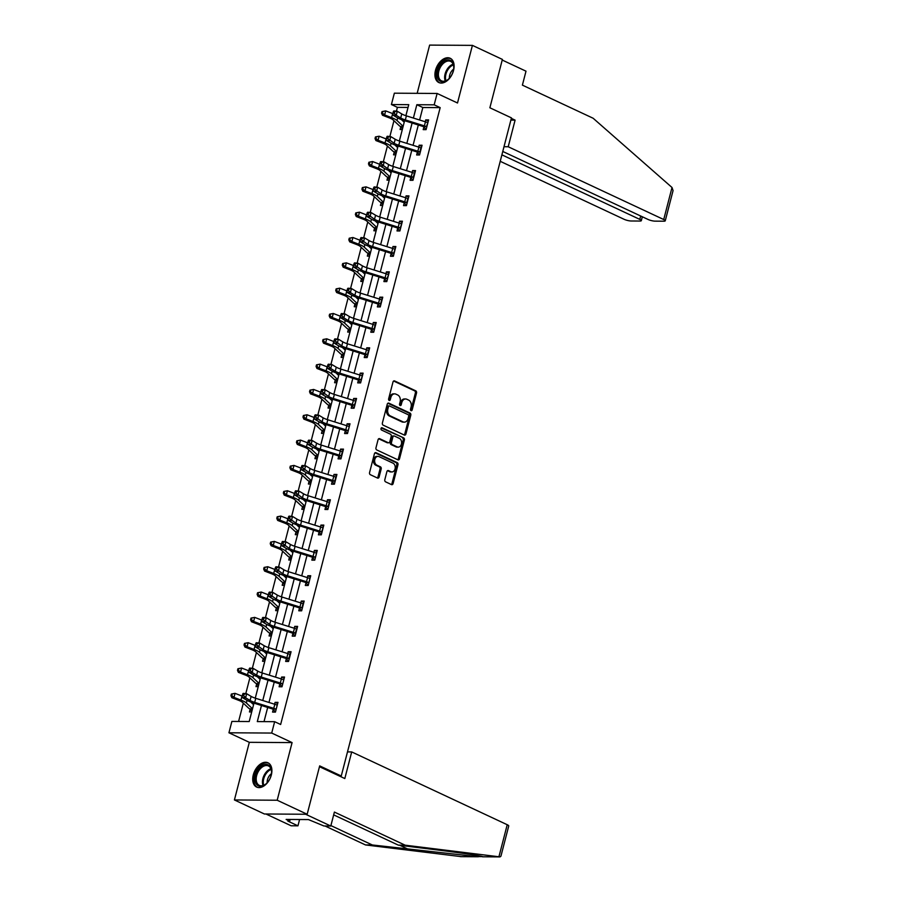 <?xml version="1.0" encoding="UTF-8"?>
<svg xmlns="http://www.w3.org/2000/svg" width="902" height="902" viewBox="0 0 902 902"><rect width="100%" height="100%" fill="white"/><g stroke="black" fill="none" stroke-linecap="round" stroke-linejoin="round"><path stroke-width="1.35" d="M411.053 410.647A1.184 0.868 90.4 0 0 412.158 409.925L416.532 392.99A1.691 1.252 90.4 0 0 415.777 390.848L394.591 380.926A1.691 1.252 90.4 0 0 393.001 381.974L388.615 398.898A1.184 0.868 90.4 0 0 390.273 399.676L390.837 397.489A5.401 3.991 90.4 0 1 394.636 393.847A5.401 3.991 90.4 0 1 395.922 394.151L397.681 394.975A5.401 3.991 90.4 0 1 400.127 401.83L399.563 404.028A1.184 0.868 90.4 0 0 401.21 404.795L401.785 402.608A5.401 3.991 90.4 0 1 405.584 398.977A5.401 3.991 90.4 0 1 406.87 399.27L408.629 400.093A5.401 3.991 90.4 0 1 411.075 406.96L410.511 409.147A1.184 0.868 90.4 0 0 411.053 410.647M410.748 410.421A1.184 0.868 90.4 0 0 411.008 409.914L415.382 392.979A1.691 1.252 90.4 0 0 414.616 390.837L393.622 381.016M388.863 400.172A1.184 0.868 90.4 0 0 389.112 399.665L389.675 397.478L390.837 397.489M399.812 405.291A1.184 0.868 90.4 0 0 400.06 404.795L400.623 402.596L401.785 402.608M271.333 774.987A13.395 8.535 -64.9 0 0 267.995 762.799A13.395 8.535 -64.9 0 0 253.293 774.874A13.395 8.535 -64.9 0 0 256.63 787.063A13.395 8.535 -64.9 0 0 271.333 774.987M453.537 70.457A13.395 8.535 -64.9 0 0 450.199 58.269A13.395 8.535 -64.9 0 0 435.497 70.345A13.395 8.535 -64.9 0 0 438.834 82.533A13.395 8.535 -64.9 0 0 453.537 70.457M384.816 479.695A1.691 1.252 90.4 0 0 385.582 481.837L391.524 484.622A1.691 1.252 90.4 0 0 393.114 483.573L397.974 464.778A1.691 1.252 90.4 0 0 397.207 462.625L376.021 452.714A1.691 1.252 90.4 0 0 374.431 453.751L369.572 472.558A1.691 1.252 90.4 0 0 370.339 474.7L377.521 478.06A1.691 1.252 90.4 0 0 379.111 477.023L381.185 468.972A1.691 1.252 90.4 0 0 380.418 466.83L376.856 465.161A4.51 3.337 90.4 0 1 374.68 460.144A4.51 3.337 90.4 0 1 377.994 456.389A4.51 3.337 90.4 0 1 379.065 456.637L393.013 463.166A4.51 3.337 90.4 0 1 395.2 468.183A4.51 3.337 90.4 0 1 391.885 471.938A4.51 3.337 90.4 0 1 390.803 471.69L388.48 470.607A1.691 1.252 90.4 0 0 386.89 471.645L384.816 479.695M307.165 814.258L264.399 813.987L234.419 799.95L277.185 800.232L307.165 814.258L319.68 765.888L341.26 775.991L511.457 117.88L489.876 107.778L502.38 59.408L472.411 45.371L457.506 102.997L437.12 93.458L434.178 104.824L440.176 107.631L280.646 724.498L274.648 721.69L271.705 733.055L228.939 732.785L231.882 721.42L249.211 721.532L253.969 703.154M277.185 800.232L292.09 742.594L271.705 733.055M404.333 435.068A1.691 1.252 90.4 0 0 405.923 434.02L410.793 415.224A1.691 1.252 90.4 0 0 410.027 413.071L388.841 403.16A1.691 1.252 90.4 0 0 387.251 404.197L382.392 423.004A1.691 1.252 90.4 0 0 383.147 425.146L404.333 435.068M404.378 439.996L399.518 458.802A1.691 1.252 90.4 0 1 397.929 459.84L376.743 449.929A1.691 1.252 90.4 0 1 375.976 447.787L378.062 439.736A1.691 1.252 90.4 0 1 379.652 438.688L388.243 442.713A1.691 1.252 90.4 0 0 389.833 441.676L391.209 436.331A1.691 1.252 90.4 0 0 390.442 434.189L381.501 430.006A1.184 0.868 90.4 0 1 382.076 427.773L403.611 437.853A1.691 1.252 90.4 0 1 404.378 439.996L403.228 439.984L398.368 458.791L399.518 458.802M472.411 45.371L429.634 45.1L417.164 93.334M339.31 775.968L341.26 775.991M440.176 107.631L422.835 107.518L419.61 120M418.325 124.983L413.06 145.323M411.774 150.318L406.509 170.658M405.223 175.642L399.958 195.982M398.673 200.966L393.407 221.306M392.122 226.289L386.868 246.629M385.571 251.613L380.317 271.953M379.02 276.937L373.766 297.277M372.47 302.26L367.215 322.6M365.93 327.584L360.665 347.924M359.379 352.907L354.114 373.248M352.829 378.231L347.563 398.571M346.278 403.555L341.012 423.895M339.727 428.878L334.473 449.219M333.176 454.202L327.922 474.542M326.625 479.526L321.371 499.866M320.086 504.849L314.821 525.189M313.535 530.173L308.27 550.513M306.984 555.497L301.719 575.837M300.434 580.82L295.168 601.16M293.883 606.144L288.629 626.484M287.332 631.468L282.078 651.808M280.781 656.791L275.527 677.131M274.231 682.115L268.976 702.455M267.691 707.439L264.015 721.623M423.872 127.002L423.196 129.64L426.082 129.651L428.608 119.91L425.71 119.898L425.237 121.77M417.333 152.325L416.645 154.964L419.543 154.975L422.057 145.245L419.171 145.222L418.686 147.094M410.782 177.649L410.094 180.287L412.992 180.299L415.506 170.568L412.62 170.546L412.135 172.417M406.452 205.6L404.209 202.95L403.544 205.611L406.441 205.622L408.956 195.892L406.069 195.869L405.584 197.741M397.681 228.296L397.004 230.935L399.89 230.957L402.405 221.215L399.518 221.193L399.034 223.065M391.13 253.62L390.453 256.258L393.34 256.281L395.854 246.539L392.968 246.517L392.483 248.388M384.579 278.943L383.902 281.582L386.789 281.604L389.314 271.863L386.417 271.84L385.932 273.712M378.028 304.267L377.352 306.905L380.238 306.928L382.764 297.186L379.866 297.164L379.392 299.036M371.489 329.591L370.801 332.229L373.687 332.252L376.213 322.51L373.327 322.488L372.842 324.359M364.938 354.914L364.25 357.553L367.148 357.575L369.662 347.834L366.776 347.811L366.291 349.683M358.387 380.238L357.699 382.876L360.597 382.899L363.111 373.157L360.225 373.135L359.74 375.007M354.058 408.189L351.814 405.539L351.16 408.2L354.046 408.223L356.561 398.481L353.674 398.458L353.189 400.33M345.286 430.885L344.609 433.524L347.495 433.546L350.01 423.805L347.123 423.782L346.639 425.654M338.735 456.22L338.058 458.847L340.945 458.87L343.47 449.128L340.573 449.106L340.088 450.977M332.184 481.544L331.508 484.171L334.394 484.194L336.92 474.452L334.022 474.429L333.537 476.301M325.645 506.868L324.957 509.495L327.843 509.517L330.369 499.776L327.471 499.753L326.998 501.625M321.304 534.807L319.071 532.169L318.406 534.818L321.304 534.841L323.818 525.099L320.932 525.088L320.447 526.948M314.753 560.131L312.52 557.492L311.855 560.142L314.753 560.165L317.267 550.423L314.381 550.412L313.896 552.272M305.992 582.839L305.304 585.466L308.202 585.488L310.716 575.747L307.83 575.735L307.345 577.596M299.441 608.162L298.765 610.789L301.651 610.812L304.166 601.07L301.279 601.059L300.794 602.919M295.112 636.102L292.868 633.463L292.214 636.124L295.101 636.135L297.615 626.394L294.728 626.383L294.244 628.243M288.561 661.425L286.317 658.787L285.663 661.448L288.55 661.459L291.075 651.718L288.178 651.706L287.693 653.578M282.01 686.749L279.778 684.111L279.113 686.772L281.999 686.783L284.525 677.041L281.627 677.03L281.153 678.902M273.25 709.457L272.562 712.095L275.448 712.106L277.974 702.365L275.087 702.354L274.603 704.225M408.031 107.428L397.41 107.361L396.418 111.183M393.948 120.71L389.867 136.506M387.409 146.034L383.316 161.83M380.858 171.357L376.765 187.154M374.307 196.681L370.215 212.477M367.757 222.005L363.675 237.801M361.206 247.328L357.124 263.125M354.655 272.652L350.574 288.46M348.104 297.976L344.023 313.783M341.565 323.299L337.472 339.107M335.014 348.623L330.921 364.431M328.463 373.947L324.37 389.754M321.913 399.27L317.82 415.078M315.362 424.594L311.28 440.401M308.811 449.918L304.729 465.725M302.26 475.241L298.179 491.049M295.709 500.565L291.628 516.372M289.17 525.889L285.077 541.696M282.619 551.212L278.526 567.02M276.068 576.536L271.976 592.343M269.518 601.859L265.436 617.667M262.967 627.183L258.885 642.991M256.416 652.507L252.334 668.314M249.865 677.83L245.784 693.638M243.326 703.165L238.59 721.465M400.759 126.855L400.082 129.493L402.326 129.505M394.208 152.179L393.531 154.817L395.775 154.828M387.657 177.502L386.981 180.141L389.224 180.152M381.106 202.826L380.43 205.464L382.673 205.476M376.292 230.19L374.544 228.127L373.879 230.788L376.134 230.799M369.741 255.514L367.993 253.451L367.328 256.112L369.583 256.123M361.465 278.797L360.777 281.435L363.032 281.447M354.914 304.121L354.238 306.759L356.482 306.77M348.364 329.444L347.687 332.083L349.931 332.094M343.538 356.809L341.79 354.745L341.136 357.406L343.38 357.417M336.987 382.132L335.251 380.069L334.586 382.73L336.829 382.741M330.436 407.456L328.7 405.393L328.035 408.054L330.279 408.065M322.172 430.739L321.484 433.377L323.739 433.388M315.621 456.062L314.933 458.701L317.188 458.712M310.795 483.427L309.048 481.364L308.383 484.024L310.638 484.036M304.245 508.751L302.497 506.687L301.843 509.348L304.087 509.359M295.969 532.045L295.292 534.672L297.536 534.683M289.418 557.368L288.741 559.995L290.985 560.018M282.867 582.692L282.191 585.319L284.434 585.342M276.328 608.016L275.64 610.643L277.895 610.665M271.502 635.38L269.754 633.317L269.089 635.966L271.344 635.989M263.226 658.663L262.538 661.29L264.793 661.313M256.675 683.987L255.999 686.614L258.243 686.636M250.125 709.31L249.448 711.949L251.692 711.96M292.09 742.594L249.324 742.323L234.419 799.95M249.324 742.323L228.939 732.785M397.41 107.361L391.412 104.553L394.354 93.188L437.12 93.458M261.467 705.499L257.307 721.589L274.648 721.69M434.178 104.824L416.837 104.711L413.387 118.061M412.101 123.044L406.847 143.384M405.55 148.368L400.296 168.708M399 173.691L393.746 194.031M392.449 199.015L387.195 219.355M385.909 224.339L380.644 244.679M379.359 249.662L374.093 270.002M372.808 274.986L367.542 295.326M366.257 300.31L360.992 320.65M359.706 325.633L354.452 345.973M353.156 350.957L347.901 371.297M346.605 376.281L341.351 396.621M340.065 401.604L334.8 421.944M333.514 426.928L328.249 447.268M326.964 452.252L321.698 472.592M320.413 477.575L315.148 497.915M313.862 502.899L308.608 523.239M307.311 528.222L302.057 548.563M300.761 553.557L295.506 573.897M294.21 578.881L288.956 599.221M287.67 604.205L282.405 624.545M281.12 629.528L275.854 649.868M274.569 654.852L269.303 675.192M268.018 680.176L262.753 700.516M405.889 115.704L408.753 104.666L391.412 104.553M255.266 698.159L260.52 677.819M261.805 672.836L267.071 652.496M268.356 647.512L273.622 627.172M274.907 622.188L280.172 601.848M281.458 596.865L286.712 576.525M288.009 571.541L293.263 551.201M294.559 546.217L299.814 525.877M301.11 520.894L306.364 500.554M307.65 495.57L312.915 475.23M314.2 470.246L319.466 449.906M320.751 444.923L326.017 424.583M327.302 419.599L332.567 399.259M333.853 394.275L339.107 373.935M340.404 368.952L345.658 348.612M346.954 343.628L352.208 323.288M353.505 318.305L358.759 297.964M360.045 292.97L365.31 272.641M366.595 267.646L371.861 247.317M373.146 242.322L378.412 221.993M379.697 216.999L384.951 196.67M386.248 191.675L391.502 171.346M392.798 166.351L398.053 146.023M399.349 141.028L404.603 120.699M422.835 107.518L416.837 104.711M425.71 119.898L428.292 121.105M419.171 145.222L421.753 146.428M412.62 170.546L415.202 171.752M406.069 195.869L408.651 197.076M399.518 221.193L402.1 222.399M392.968 246.517L395.55 247.723M386.417 271.84L388.999 273.047M379.866 297.164L382.448 298.37M373.327 322.488L375.908 323.694M366.776 347.811L369.358 349.018M360.225 373.135L362.807 374.341M353.674 398.458L356.256 399.665M347.123 423.782L349.705 425M340.573 449.106L343.155 450.323M334.022 474.429L336.604 475.647M327.471 499.753L330.053 500.971M320.932 525.088L323.514 526.294M314.381 550.412L316.963 551.618M307.83 575.735L310.412 576.942M301.279 601.059L303.861 602.265M294.728 626.383L297.31 627.589M288.178 651.706L290.76 652.913M281.627 677.03L284.209 678.236M275.087 702.354L277.669 703.56M405.584 398.977L404.423 398.966A5.401 3.991 90.4 0 0 400.623 402.596M394.636 393.847L393.475 393.847A5.401 3.991 90.4 0 0 389.675 397.478M404.141 434.978A1.691 1.252 90.4 0 0 404.772 434.009L409.632 415.213A1.691 1.252 90.4 0 0 408.865 413.071L387.883 403.239M408.685 416.205A1.184 0.868 90.4 0 0 408.155 414.695L389.551 405.99A1.184 0.868 90.4 0 0 388.446 406.723L387.849 409.034A5.401 3.991 90.4 0 0 390.295 415.901L403.002 421.843A5.401 3.991 90.4 0 0 404.288 422.147A5.401 3.991 90.4 0 0 408.087 418.505L408.685 416.205M388.401 405.99A1.184 0.868 90.4 0 0 387.285 406.723L388.446 406.723M404.288 422.147L403.138 422.136A5.401 3.991 90.4 0 1 401.852 421.843L389.134 415.89A5.401 3.991 90.4 0 1 386.687 409.023L387.285 406.723M397.737 459.749A1.691 1.252 90.4 0 0 398.368 458.791M378.682 438.778L387.082 442.702A1.691 1.252 90.4 0 0 387.488 442.803L388.638 442.803M381.275 427.931L403.611 437.853M397.162 446.885A4.51 3.337 90.4 0 0 398.233 447.133A4.51 3.337 90.4 0 0 401.548 443.378A4.51 3.337 90.4 0 0 399.36 438.361L394.445 436.061A1.691 1.252 90.4 0 0 392.855 437.109L391.479 442.442A1.691 1.252 90.4 0 0 392.246 444.585L397.162 446.885L396.001 446.873A4.51 3.337 90.4 0 0 397.072 447.121L398.233 447.133M393.295 436.049A1.691 1.252 90.4 0 0 391.705 437.098L392.855 437.109M396.001 446.873L391.085 444.585A1.691 1.252 90.4 0 1 390.318 442.431L391.705 437.098M403.228 439.984A1.691 1.252 90.4 0 0 402.461 437.842M391.885 471.938L390.724 471.926A4.51 3.337 90.4 0 1 389.653 471.69L387.522 470.686M377.994 456.389L376.833 456.378A4.51 3.337 90.4 0 0 373.518 460.133A4.51 3.337 90.4 0 0 375.706 465.161L376.856 465.161M377.318 477.97A1.691 1.252 90.4 0 0 377.949 477.011L380.035 468.972A1.691 1.252 90.4 0 0 379.268 466.819L375.706 465.161M391.333 484.532A1.691 1.252 90.4 0 0 391.953 483.573L396.812 464.767A1.691 1.252 90.4 0 0 396.057 462.625L375.063 452.793M402.484 128.896L400.454 126.472A6.01 1.308 14.5 0 1 399.304 125.728L393.035 119.842A8.592 1.86 -165.5 0 0 389.438 117.925L382.471 115.242L381.58 113.224L382.437 113.1L382.854 111.476L381.997 111.6L381.58 113.224M404.186 122.221L401.39 119.594M381.997 111.6L385.673 110.89L392.641 113.573A12.887 2.796 14.5 0 1 392.889 113.663M382.854 111.476L385.673 110.89L384.624 114.949L391.592 117.632A12.887 2.796 14.5 0 1 396.993 120.507L403.149 126.303M400.454 126.472L403.104 126.483M382.437 113.1L384.624 114.949L382.471 115.242M427.92 122.548L427.48 122.582A6.01 1.308 -165.5 0 0 425.44 121.826L406.385 115.862A8.592 1.86 14.5 0 1 401.762 113.934L397.297 111.273L396.249 115.332L392.765 114.994L397.23 117.666A12.887 2.796 -165.5 0 0 404.175 120.564L423.5 126.618L426.432 126.641A6.01 1.308 -165.5 0 0 424.391 125.885L405.336 119.921A8.592 1.86 14.5 0 1 400.713 117.993L396.249 115.332L394.332 113.302L394.749 111.679L393.362 111.544L392.945 113.167L394.332 113.302M426.432 126.641L427.898 122.548M427.029 122.39L427.976 122.322M426.094 129.617L423.5 126.618M393.362 111.544L393.813 110.935L397.297 111.273L394.749 111.679M392.945 113.167L392.765 114.994M437.301 76.287A11.591 7.385 115.1 0 1 444.032 61.336A11.591 7.385 115.1 0 1 453.65 65.418A11.591 7.385 115.1 0 1 453.774 67.526A11.591 7.385 115.1 0 1 448.238 79.342A11.591 7.385 115.1 0 1 437.301 76.287M453.762 67.797A10.734 6.844 -64.9 0 0 453.638 66.094A10.734 6.844 -64.9 0 0 450.628 61.404A10.734 6.844 -64.9 0 0 442.014 64.82A10.734 6.844 -64.9 0 0 438.507 76.163A10.734 6.844 -64.9 0 0 441.529 80.853A10.734 6.844 -64.9 0 0 448.441 79.162M453.638 69.116A7.644 4.871 -64.9 0 0 449.376 78.226M451.034 58.754A13.316 8.479 -64.9 0 0 440.401 63.084A13.316 8.479 -64.9 0 0 436.094 77.087A13.316 8.479 -64.9 0 0 439.748 82.86M255.097 780.816A11.591 7.385 115.1 0 1 261.828 765.866A11.591 7.385 115.1 0 1 271.446 769.947A11.591 7.385 115.1 0 1 271.57 772.056A11.591 7.385 115.1 0 1 266.034 783.872A11.591 7.385 115.1 0 1 255.097 780.816M271.558 772.326A10.734 6.844 -64.9 0 0 271.434 770.624A10.734 6.844 -64.9 0 0 268.424 765.933A10.734 6.844 -64.9 0 0 259.81 769.35A10.734 6.844 -64.9 0 0 256.303 780.692A10.734 6.844 -64.9 0 0 259.325 785.383A10.734 6.844 -64.9 0 0 266.237 783.691M271.434 773.645A7.644 4.871 -64.9 0 0 267.172 782.756M268.83 763.284A13.316 8.479 -64.9 0 0 258.197 767.613A13.316 8.479 -64.9 0 0 253.89 781.617A13.316 8.479 -64.9 0 0 257.544 787.401M672.013 187.492L673.061 190.604L665.248 220.81A5.153 1.116 -165.5 0 0 663.725 219.536L672.013 187.492L593.144 118.252L522.393 85.138L526.001 71.179L502.222 60.051M500.227 161.311L624.083 219.287A5.153 1.116 -165.5 0 0 631.141 220.99L639.924 221.046A5.153 1.116 -165.5 0 0 641.322 220.652A5.153 1.116 -165.5 0 0 639.8 219.389L640.679 216.006M501.895 154.84L639.8 219.389M502.775 151.457L648.008 219.434A5.153 1.116 -165.5 0 0 655.077 221.148L663.861 221.204A5.153 1.116 -165.5 0 0 665.248 220.81M504.004 146.722L508.209 146.744L663.725 219.536M510.882 120.101L515.098 120.124L508.209 146.744M511.333 118.365L515.098 120.124M330.899 825.589L372.312 844.971L365.49 844.937L461.17 856.629M372.312 844.971L478.319 856.765M319.466 766.689L344.812 778.55L351.701 751.93L507.217 824.721A5.153 1.116 14.5 0 1 508.739 825.984L500.926 856.19L500.012 856.9L405.145 845.185L334.394 812.071L330.786 826.029L323.965 825.995L308.45 819.58L286.137 819.433L289.734 821.124L287.885 821.113L297.953 825.826L299.588 819.523M297.953 825.826L291.132 825.781L265.955 813.999L305.609 814.247L330.786 826.029M365.49 844.937L325.036 825.995M351.701 751.93L347.484 751.896M405.145 845.185L398.323 845.14L333.672 814.878M460.313 856.629L482.423 856.618M482.423 856.787L482.559 856.765C484.78 856.381 461.001 852.841 434.764 849.639L398.323 845.14M289.734 821.124L290.162 819.467M395.933 154.219L393.903 151.795A6.01 1.308 14.5 0 1 392.753 151.051L386.484 145.166A8.592 1.86 -165.5 0 0 382.888 143.249L375.92 140.565L375.029 138.547L375.886 138.423L376.303 136.8L375.446 136.924L375.029 138.547M375.446 136.924L379.122 136.213L386.09 138.897A12.887 2.796 14.5 0 1 386.349 138.998M376.303 136.8L379.122 136.213L378.073 140.272L385.041 142.956A12.887 2.796 14.5 0 1 390.442 145.831L396.609 151.626M394.839 144.918L397.658 147.567M393.903 151.795L396.553 151.818M375.886 138.423L378.073 140.272L375.92 140.565M389.382 179.543L387.353 177.119A6.01 1.308 14.5 0 1 386.203 176.375L379.934 170.489A8.592 1.86 -165.5 0 0 376.337 168.573L369.369 165.889L368.478 163.871L369.335 163.747L369.752 162.123L368.895 162.247L368.478 163.871M368.895 162.247L372.571 161.537L379.539 164.22A12.887 2.796 14.5 0 1 379.798 164.322M369.752 162.123L372.571 161.537L371.523 165.596L378.49 168.279A12.887 2.796 14.5 0 1 383.891 171.166L390.059 176.95M388.288 170.241L391.107 172.891M387.353 177.119L390.002 177.142M369.335 163.747L371.523 165.596L369.369 165.889M419.881 151.964L420.93 147.905A6.01 1.308 -165.5 0 0 418.889 147.15L399.834 141.186A8.592 1.86 14.5 0 1 395.211 139.258L390.746 136.597L389.698 140.656L386.214 140.317L390.679 142.99A12.887 2.796 -165.5 0 0 397.624 145.887L416.95 151.942L419.881 151.964A6.01 1.308 -165.5 0 0 417.84 151.209L398.785 145.245A8.592 1.86 14.5 0 1 394.163 143.317L387.781 138.626L388.21 137.003L386.811 136.867L386.394 138.491L387.781 138.626M420.479 147.714L421.437 147.657M419.543 154.941L416.95 151.942M386.811 136.867L387.262 136.258L390.746 136.597L388.21 137.003M386.394 138.491L386.214 140.317M413.33 177.288L414.379 173.229A6.01 1.308 -165.5 0 0 412.338 172.474L393.295 166.509A8.592 1.86 14.5 0 1 388.661 164.581L384.196 161.92L383.147 165.979L379.663 165.641L384.128 168.313A12.887 2.796 -165.5 0 0 391.073 171.211L410.41 177.266L413.33 177.288A6.01 1.308 -165.5 0 0 411.289 176.533L392.235 170.568A8.592 1.86 14.5 0 1 387.612 168.64L381.23 163.95L381.659 162.326L380.261 162.191L379.843 163.814L381.23 163.95M413.928 173.037L414.886 172.981M412.992 180.276L410.41 177.266M380.261 162.191L380.712 161.582L384.196 161.92L381.659 162.326M379.843 163.814L379.663 165.641M382.831 204.867L380.802 202.443A6.01 1.308 14.5 0 1 379.652 201.698L373.394 195.813A8.592 1.86 -165.5 0 0 369.786 193.896L362.818 191.213L361.928 189.195L362.784 189.07L363.213 187.447L362.345 187.571L361.928 189.195M384.534 198.203L381.738 195.565M362.345 187.571L366.02 186.861L372.988 189.544A12.887 2.796 14.5 0 1 373.248 189.645M363.213 187.447L366.02 186.861L364.972 190.92L371.94 193.603A12.887 2.796 14.5 0 1 377.34 196.489L383.508 202.273M380.802 202.443L383.463 202.465M362.784 189.07L364.972 190.92L362.818 191.213M377.983 223.527L375.187 220.9M374.544 228.127L374.251 227.766A6.01 1.308 14.5 0 1 373.101 227.022L366.843 221.137A8.592 1.86 -165.5 0 0 363.247 219.22L356.267 216.536L355.377 214.518L356.234 214.394L356.662 212.771L355.794 212.895L355.377 214.518M355.794 212.895L359.47 212.184L366.438 214.868A12.887 2.796 14.5 0 1 366.697 214.969M356.662 212.771L359.47 212.184L358.421 216.243L365.389 218.927A12.887 2.796 14.5 0 1 370.79 221.813L376.957 227.597M374.251 227.766L376.912 227.789M356.234 214.394L358.421 216.243L356.267 216.536M371.444 248.851L368.636 246.223M367.993 253.451L367.7 253.09A6.01 1.308 14.5 0 1 366.562 252.346L360.293 246.46A8.592 1.86 -165.5 0 0 356.696 244.543L349.717 241.86L348.826 239.842L349.694 239.718L350.111 238.105L349.243 238.218L348.826 239.842M349.243 238.218L352.919 237.508L359.898 240.191A12.887 2.796 14.5 0 1 360.146 240.293M350.111 238.105L352.919 237.508L351.87 241.567L358.849 244.25A12.887 2.796 14.5 0 1 364.239 247.137L370.406 252.921M367.7 253.09L370.361 253.112M349.694 239.718L351.87 241.567L349.717 241.86M406.779 202.612L407.828 198.553A6.01 1.308 -165.5 0 0 405.787 197.797L386.744 191.833A8.592 1.86 14.5 0 1 382.11 189.905L377.656 187.244L376.608 191.303L373.124 190.965L377.577 193.637A12.887 2.796 -165.5 0 0 384.523 196.535L403.859 202.589L406.779 202.612A6.01 1.308 -165.5 0 0 404.739 201.856L385.695 195.892A8.592 1.86 14.5 0 1 381.061 193.964L374.691 189.273L375.108 187.65L373.71 187.515L373.293 189.138L374.691 189.273M407.388 198.361L408.335 198.305M373.71 187.515L374.172 186.917L377.656 187.244L375.108 187.65M373.293 189.138L373.124 190.965M401.728 223.843L401.289 223.876A6.01 1.308 -165.5 0 0 399.236 223.132L380.193 217.156A8.592 1.86 14.5 0 1 375.559 215.228L371.105 212.568L370.057 216.627L366.573 216.3L371.026 218.96A12.887 2.796 -165.5 0 0 377.972 221.858L397.308 227.913L400.229 227.935A6.01 1.308 -165.5 0 0 398.188 227.18L379.144 221.215A8.592 1.86 14.5 0 1 374.51 219.287L368.14 214.597L368.557 212.973L367.159 212.838L366.742 214.462L368.14 214.597M400.229 227.935L401.694 223.854M400.838 223.685L401.785 223.628M399.902 230.923L397.308 227.913M367.159 212.838L367.621 212.241L371.105 212.568L368.557 212.973M366.742 214.462L366.573 216.3M395.177 249.166L394.738 249.2A6.01 1.308 -165.5 0 0 392.686 248.456L373.642 242.48A8.592 1.86 14.5 0 1 369.008 240.552L364.555 237.891L363.506 241.95L360.022 241.623L364.476 244.284A12.887 2.796 -165.5 0 0 371.421 247.182L390.758 253.236L393.689 253.259A6.01 1.308 -165.5 0 0 391.637 252.504L372.594 246.539A8.592 1.86 14.5 0 1 367.96 244.611L361.589 239.921L362.006 238.297L360.608 238.162L360.191 239.785L361.589 239.921M393.689 253.259L395.155 249.177M394.287 249.008L395.234 248.952M393.351 256.247L390.758 253.236M360.608 238.162L361.071 237.564L364.555 237.891L362.006 238.297M360.191 239.785L360.022 241.623M363.19 280.838L361.15 278.414A6.01 1.308 14.5 0 1 360.011 277.669L353.742 271.784A8.592 1.86 -165.5 0 0 350.145 269.867L343.177 267.184L342.275 265.165L343.143 265.053L343.561 263.429L342.704 263.542L342.275 265.165M342.704 263.542L346.379 262.832L353.347 265.515A12.887 2.796 14.5 0 1 353.595 265.616M343.561 263.429L346.379 262.832L345.319 266.891L352.299 269.574A12.887 2.796 14.5 0 1 357.688 272.46L363.856 278.244M362.085 271.547L364.904 274.185M361.15 278.414L363.81 278.436M343.143 265.053L345.319 266.891L343.177 267.184M388.627 274.49L388.187 274.524A6.01 1.308 -165.5 0 0 386.146 273.78L367.091 267.815A8.592 1.86 14.5 0 1 362.469 265.876L358.004 263.215L356.955 267.274L353.471 266.947L357.925 269.608A12.887 2.796 -165.5 0 0 364.87 272.505L384.207 278.56L387.138 278.583A6.01 1.308 -165.5 0 0 385.098 277.839L366.043 271.863A8.592 1.86 14.5 0 1 361.409 269.935L355.038 265.244L355.456 263.621L354.069 263.497L353.64 265.109L355.038 265.244M387.138 278.583L388.604 274.501M387.736 274.343L388.683 274.276M386.8 281.571L384.207 278.56M354.069 263.497L354.52 262.888L358.004 263.215L355.456 263.621M353.64 265.109L353.471 266.947M356.64 306.161L354.61 303.737A6.01 1.308 14.5 0 1 353.46 302.993L347.191 297.119A8.592 1.86 -165.5 0 0 343.594 295.191L336.626 292.507L335.724 290.489L336.593 290.376L337.01 288.753L336.153 288.865L335.724 290.489M358.342 299.498L355.546 296.871M336.153 288.865L339.828 288.155L346.796 290.839A12.887 2.796 14.5 0 1 347.044 290.94M337.01 288.753L339.828 288.155L338.78 292.214L345.748 294.898A12.887 2.796 14.5 0 1 351.149 297.784L357.305 303.568M354.61 303.737L357.26 303.76M336.593 290.376L338.78 292.214L336.626 292.507M380.588 303.906L381.636 299.847A6.01 1.308 -165.5 0 0 379.595 299.103L360.541 293.139A8.592 1.86 14.5 0 1 355.918 291.199L351.453 288.539L350.404 292.598L346.92 292.271L351.385 294.931A12.887 2.796 -165.5 0 0 358.32 297.829L377.656 303.884L380.588 303.906A6.01 1.308 -165.5 0 0 378.547 303.162L359.492 297.198A8.592 1.86 14.5 0 1 354.869 295.258L350.404 292.598L348.488 290.568L348.905 288.944L347.518 288.82L347.101 290.444L348.488 290.568M381.185 299.667L382.132 299.599M380.249 306.894L377.656 303.884M347.518 288.82L347.969 288.212L351.453 288.539L348.905 288.944M347.101 290.444L346.92 292.271M350.089 331.485L348.059 329.061A6.01 1.308 14.5 0 1 346.909 328.317L340.64 322.442A8.592 1.86 -165.5 0 0 337.044 320.514L330.076 317.831L329.185 315.813L330.042 315.7L330.459 314.076L329.602 314.189L329.185 315.813M351.791 324.821L348.995 322.194M329.602 314.189L333.278 313.479L340.246 316.162A12.887 2.796 14.5 0 1 340.494 316.264M330.459 314.076L333.278 313.479L332.229 317.538L339.197 320.221A12.887 2.796 14.5 0 1 344.598 323.108L350.765 328.892M348.059 329.061L350.709 329.083M330.042 315.7L332.229 317.538L330.076 317.831M374.037 329.23L375.085 325.171A6.01 1.308 -165.5 0 0 373.045 324.427L353.99 318.462A8.592 1.86 14.5 0 1 349.367 316.534L344.902 313.862L343.854 317.921L340.37 317.594L344.835 320.255A12.887 2.796 -165.5 0 0 351.78 323.153L371.105 329.207L374.037 329.23A6.01 1.308 -165.5 0 0 371.996 328.486L352.941 322.521A8.592 1.86 14.5 0 1 348.319 320.582L343.854 317.921L341.937 315.892L342.354 314.268L340.967 314.144L340.55 315.768L341.937 315.892M374.634 324.991L375.593 324.923M373.699 332.218L371.105 329.207M340.967 314.144L341.418 313.535L344.902 313.862L342.354 314.268M340.55 315.768L340.37 317.594M345.24 350.145L342.444 347.518M341.79 354.745L341.508 354.385A6.01 1.308 14.5 0 1 340.358 353.64L334.09 347.766A8.592 1.86 -165.5 0 0 330.493 345.838L323.525 343.155L322.634 341.136L323.491 341.024L323.908 339.4L323.051 339.513L322.634 341.136M323.051 339.513L326.727 338.802L333.695 341.486A12.887 2.796 14.5 0 1 333.954 341.587M323.908 339.4L326.727 338.802L325.678 342.861L332.646 345.545A12.887 2.796 14.5 0 1 338.047 348.431L344.214 354.215M341.508 354.385L344.158 354.407M323.491 341.024L325.678 342.861L323.525 343.155M367.486 354.554L368.535 350.495A6.01 1.308 -165.5 0 0 366.494 349.75L347.45 343.786A8.592 1.86 14.5 0 1 342.816 341.858L338.351 339.186L337.303 343.245L333.819 342.918L338.284 345.579A12.887 2.796 -165.5 0 0 345.229 348.476L364.566 354.531L367.486 354.554A6.01 1.308 -165.5 0 0 365.445 353.81L346.391 347.845A8.592 1.86 14.5 0 1 341.768 345.917L335.386 341.215L335.815 339.592L334.416 339.468L333.999 341.091L335.386 341.215M368.084 350.314L369.042 350.247M367.148 357.542L364.566 354.531M334.416 339.468L334.868 338.859L338.351 339.186L335.815 339.592M333.999 341.091L333.819 342.918M338.69 375.469L335.894 372.842M335.251 380.069L334.958 379.708A6.01 1.308 14.5 0 1 333.808 378.964L327.55 373.09A8.592 1.86 -165.5 0 0 323.942 371.162L316.974 368.478L316.083 366.46L316.94 366.347L317.357 364.724L316.501 364.836L316.083 366.46M316.501 364.836L320.176 364.126L327.144 366.81A12.887 2.796 14.5 0 1 327.403 366.911M317.357 364.724L320.176 364.126L319.128 368.185L326.096 370.869A12.887 2.796 14.5 0 1 331.496 373.755L337.664 379.539M334.958 379.708L337.607 379.731M316.94 366.347L319.128 368.185L316.974 368.478M362.435 375.796L361.984 375.818A6.01 1.308 -165.5 0 0 359.943 375.074L340.9 369.11A8.592 1.86 14.5 0 1 336.266 367.182L331.812 364.509L330.752 368.568L327.268 368.242L331.733 370.902A12.887 2.796 -165.5 0 0 338.678 373.8L358.015 379.866L360.935 379.877A6.01 1.308 -165.5 0 0 358.895 379.133L339.851 373.169A8.592 1.86 14.5 0 1 335.217 371.241L330.752 368.568L328.847 366.539L329.264 364.915L327.866 364.791L327.449 366.415L328.847 366.539M360.935 379.877L362.401 375.796M361.544 375.638L362.491 375.57M360.597 382.865L358.015 379.866M327.866 364.791L328.328 364.183L331.812 364.509L329.264 364.915M327.449 366.415L327.268 368.242M328.7 405.393L328.407 405.032A6.01 1.308 14.5 0 1 327.257 404.288L320.999 398.413A8.592 1.86 -165.5 0 0 317.391 396.485L310.423 393.802L309.533 391.784L310.389 391.671L310.818 390.047L309.95 390.16L309.533 391.784M309.95 390.16L313.625 389.45L320.593 392.133A12.887 2.796 14.5 0 1 320.853 392.235M310.818 390.047L313.625 389.45L312.577 393.509L319.545 396.192A12.887 2.796 14.5 0 1 324.945 399.079L331.113 404.863M329.343 398.165L332.161 400.804M328.407 405.032L331.068 405.054M310.389 391.671L312.577 393.509L310.423 393.802M355.884 401.119L355.433 401.142A6.01 1.308 -165.5 0 0 353.392 400.398L334.349 394.433A8.592 1.86 14.5 0 1 329.715 392.505L325.261 389.833L324.213 393.892L320.729 393.565L325.182 396.226A12.887 2.796 -165.5 0 0 332.128 399.124L351.464 405.19L354.385 405.201A6.01 1.308 -165.5 0 0 352.344 404.457L333.3 398.492A8.592 1.86 14.5 0 1 328.666 396.564L322.296 391.863L322.713 390.239L321.315 390.115L320.898 391.739L322.296 391.863M354.385 405.201L355.85 401.119M354.993 400.962L355.94 400.894M321.315 390.115L321.777 389.506L325.261 389.833L322.713 390.239M320.898 391.739L320.729 393.565M323.897 432.78L321.856 430.355A6.01 1.308 14.5 0 1 320.706 429.623L314.448 423.737A8.592 1.86 -165.5 0 0 310.852 421.809L303.873 419.126L302.982 417.107L303.85 416.995L304.267 415.371L303.399 415.484L302.982 417.107M325.599 426.116L322.792 423.489M303.399 415.484L307.075 414.773L314.054 417.457A12.887 2.796 14.5 0 1 314.302 417.558M304.267 415.371L307.075 414.773L306.026 418.832L312.994 421.516A12.887 2.796 14.5 0 1 318.395 424.402L324.562 430.186M321.856 430.355L324.517 430.378M303.85 416.995L306.026 418.832L303.873 419.126M349.333 426.443L348.894 426.466A6.01 1.308 -165.5 0 0 346.842 425.721L327.798 419.757A8.592 1.86 14.5 0 1 323.164 417.829L318.71 415.157L317.662 419.216L314.178 418.889L318.632 421.55A12.887 2.796 -165.5 0 0 325.577 424.447L344.914 430.513L347.834 430.525A6.01 1.308 -165.5 0 0 345.793 429.78L326.75 423.816A8.592 1.86 14.5 0 1 322.115 421.888L315.745 417.186L316.162 415.563L314.764 415.439L314.347 417.062L315.745 417.186M348.443 426.285L349.39 426.218M347.507 433.512L344.914 430.513M314.764 415.439L315.226 414.83L318.71 415.157L316.162 415.563M314.347 417.062L314.178 418.889M317.346 458.103L315.305 455.69A6.01 1.308 14.5 0 1 314.167 454.946L307.898 449.061A8.592 1.86 -165.5 0 0 304.301 447.133L297.333 444.449L296.431 442.431L297.299 442.318L297.716 440.695L296.859 440.807L296.431 442.431M319.049 451.44L316.241 448.813M296.859 440.807L300.524 440.097L307.503 442.781A12.887 2.796 14.5 0 1 307.751 442.882M297.716 440.695L300.524 440.097L299.475 444.156L306.454 446.84A12.887 2.796 14.5 0 1 311.844 449.726L318.011 455.51M315.305 455.69L317.966 455.702M297.299 442.318L299.475 444.156L297.333 444.449M341.294 455.848L342.343 451.789A6.01 1.308 -165.5 0 0 340.302 451.045L321.247 445.081A8.592 1.86 14.5 0 1 316.613 443.153L312.16 440.48L311.111 444.539L307.627 444.212L312.081 446.873A12.887 2.796 -165.5 0 0 319.026 449.771L338.363 455.837L341.294 455.848A6.01 1.308 -165.5 0 0 339.242 455.104L320.199 449.14A8.592 1.86 14.5 0 1 315.565 447.212L309.194 442.51L309.612 440.898L308.225 440.762L307.796 442.386L309.194 442.51M341.892 451.609L342.839 451.541M340.956 458.836L338.363 455.837M308.225 440.762L308.676 440.153L312.16 440.48L309.612 440.898M307.796 442.386L307.627 444.212M309.702 474.136L312.52 476.763M309.048 481.364L308.755 481.014A6.01 1.308 14.5 0 1 307.616 480.27L301.347 474.384A8.592 1.86 -165.5 0 0 297.75 472.456L290.782 469.773L289.88 467.755L290.748 467.642L291.166 466.018L290.309 466.131L289.88 467.755M290.309 466.131L293.984 465.421L300.952 468.104A12.887 2.796 14.5 0 1 301.2 468.206M291.166 466.018L293.984 465.421L292.936 469.48L299.904 472.163A12.887 2.796 14.5 0 1 305.293 475.05L311.461 480.845M308.755 481.014L311.415 481.025M290.748 467.642L292.936 469.48L290.782 469.773M334.743 481.172L335.792 477.113A6.01 1.308 -165.5 0 0 333.751 476.369L314.697 470.404A8.592 1.86 14.5 0 1 310.074 468.476L305.609 465.804L304.56 469.863L301.076 469.536L305.541 472.197A12.887 2.796 -165.5 0 0 312.475 475.095L331.812 481.161L334.743 481.172A6.01 1.308 -165.5 0 0 332.703 480.428L313.648 474.463A8.592 1.86 14.5 0 1 309.014 472.535L302.644 467.845L303.061 466.221L301.674 466.086L301.245 467.71L302.644 467.845M335.341 476.933L336.288 476.865M334.405 484.16L331.812 481.161M301.674 466.086L302.125 465.477L305.609 465.804L303.061 466.221M301.245 467.71L301.076 469.536M302.497 506.687L302.215 506.338A6.01 1.308 14.5 0 1 301.065 505.594L294.796 499.708A8.592 1.86 -165.5 0 0 291.199 497.78L284.231 495.097L283.341 493.078L284.198 492.966L284.615 491.342L283.758 491.455L283.341 493.078M283.758 491.455L287.434 490.744L294.402 493.428A12.887 2.796 14.5 0 1 294.65 493.529M284.615 491.342L287.434 490.744L286.385 494.803L293.353 497.487A12.887 2.796 14.5 0 1 298.754 500.373L304.91 506.169M303.151 499.46L305.97 502.11M302.215 506.338L304.865 506.349M284.198 492.966L286.385 494.803L284.231 495.097M328.193 506.496L329.241 502.437A6.01 1.308 -165.5 0 0 327.2 501.692L308.146 495.728A8.592 1.86 14.5 0 1 303.523 493.8L299.058 491.128L298.01 495.187L294.526 494.86L298.99 497.532A12.887 2.796 -165.5 0 0 305.936 500.418L325.261 506.484L328.193 506.496A6.01 1.308 -165.5 0 0 326.152 505.751L307.097 499.787A8.592 1.86 14.5 0 1 302.474 497.859L296.093 493.168L296.51 491.545L295.123 491.41L294.706 493.033L296.093 493.168M328.79 502.256L329.737 502.188M327.854 509.483L325.261 506.484M295.123 491.41L295.574 490.801L299.058 491.128L296.51 491.545M294.706 493.033L294.526 494.86M297.694 534.074L295.664 531.661A6.01 1.308 14.5 0 1 294.514 530.917L288.245 525.032A8.592 1.86 -165.5 0 0 284.649 523.104L277.681 520.42L276.79 518.402L277.647 518.289L278.064 516.666L277.207 516.778L276.79 518.402M277.207 516.778L280.883 516.068L287.851 518.751A12.887 2.796 14.5 0 1 288.11 518.853M278.064 516.666L280.883 516.068L279.834 520.127L286.802 522.81A12.887 2.796 14.5 0 1 292.203 525.697L298.37 531.492M296.6 524.784L299.419 527.433M295.664 531.661L298.314 531.673M277.647 518.289L279.834 520.127L277.681 520.42M323.13 527.738L322.69 527.76A6.01 1.308 -165.5 0 0 320.65 527.016L301.595 521.052A8.592 1.86 14.5 0 1 296.972 519.124L292.507 516.451L291.459 520.51L287.975 520.183L292.44 522.856A12.887 2.796 -165.5 0 0 299.385 525.742L318.71 531.808L321.642 531.819A6.01 1.308 -165.5 0 0 319.601 531.075L300.546 525.111A8.592 1.86 14.5 0 1 295.924 523.183L289.542 518.492L289.97 516.869L288.572 516.733L288.155 518.357L289.542 518.492M321.642 531.819L323.108 527.738M322.24 527.58L323.198 527.512M288.572 516.733L289.023 516.124L292.507 516.451L289.97 516.869M288.155 518.357L287.975 520.183M291.143 559.398L289.114 556.985A6.01 1.308 14.5 0 1 287.964 556.241L281.695 550.355A8.592 1.86 -165.5 0 0 278.098 548.427L271.13 545.744L270.239 543.726L271.096 543.613L271.513 541.989L270.656 542.102L270.239 543.726M292.846 552.734L290.049 550.107M270.656 542.102L274.332 541.392L281.3 544.075A12.887 2.796 14.5 0 1 281.559 544.177M271.513 541.989L274.332 541.392L273.283 545.451L280.251 548.134A12.887 2.796 14.5 0 1 285.652 551.021L291.82 556.816M289.114 556.985L291.763 556.996M271.096 543.613L273.283 545.451L271.13 545.744M316.591 553.061L316.14 553.095A6.01 1.308 -165.5 0 0 314.099 552.34L295.055 546.375A8.592 1.86 14.5 0 1 290.421 544.447L285.957 541.775L284.908 545.834L281.424 545.507L285.889 548.179A12.887 2.796 -165.5 0 0 292.834 551.066L312.171 557.132L315.091 557.143A6.01 1.308 -165.5 0 0 313.05 556.399L294.007 550.434A8.592 1.86 14.5 0 1 289.373 548.506L282.991 543.816L283.42 542.192L282.022 542.057L281.604 543.68L282.991 543.816M315.7 552.903L316.647 552.836M282.022 542.057L282.484 541.448L285.957 541.775L283.42 542.192M281.604 543.68L281.424 545.507M284.592 584.721L282.563 582.309A6.01 1.308 14.5 0 1 281.413 581.564L275.155 575.679A8.592 1.86 -165.5 0 0 271.547 573.751L264.579 571.079L263.688 569.049L264.545 568.937L264.974 567.313L264.106 567.426L263.688 569.049M286.295 578.058L283.499 575.431M264.106 567.426L267.781 566.727L274.749 569.399A12.887 2.796 14.5 0 1 275.009 569.5M264.974 567.313L267.781 566.727L266.733 570.774L273.701 573.458A12.887 2.796 14.5 0 1 279.101 576.344L285.269 582.14M282.563 582.309L285.224 582.32M264.545 568.937L266.733 570.774L264.579 571.079M310.04 578.385L309.589 578.419A6.01 1.308 -165.5 0 0 307.548 577.663L288.505 571.699A8.592 1.86 14.5 0 1 283.871 569.771L279.417 567.099L278.368 571.158L274.885 570.831L279.338 573.503A12.887 2.796 -165.5 0 0 286.284 576.389L305.62 582.455L308.54 582.466A6.01 1.308 -165.5 0 0 306.5 581.722L287.456 575.758A8.592 1.86 14.5 0 1 282.822 573.83L276.452 569.139L276.869 567.516L275.471 567.381L275.054 569.004L276.452 569.139M309.149 578.227L310.096 578.159M308.213 585.454L305.62 582.455M275.471 567.381L275.933 566.772L279.417 567.099L276.869 567.516M275.054 569.004L274.885 570.831M278.053 610.056L276.012 607.632A6.01 1.308 14.5 0 1 274.862 606.888L268.604 601.003A8.592 1.86 -165.5 0 0 265.008 599.086L258.028 596.402L257.138 594.373L257.995 594.26L258.423 592.637L257.555 592.761L257.138 594.373M279.744 603.382L276.948 600.755M257.555 592.761L261.23 592.05L268.198 594.734A12.887 2.796 14.5 0 1 268.458 594.824M258.423 592.637L261.23 592.05L260.182 596.109L267.15 598.781A12.887 2.796 14.5 0 1 272.551 601.668L278.718 607.463M276.012 607.632L278.673 607.644M257.995 594.26L260.182 596.109L258.028 596.402M301.99 607.801L303.049 603.742A6.01 1.308 -165.5 0 0 300.997 602.987L281.954 597.023A8.592 1.86 14.5 0 1 277.32 595.094L272.866 592.422L271.818 596.481L268.334 596.154L272.787 598.827A12.887 2.796 -165.5 0 0 279.733 601.713L299.069 607.779L301.99 607.801A6.01 1.308 -165.5 0 0 299.949 607.046L280.905 601.082A8.592 1.86 14.5 0 1 276.271 599.153L269.901 594.463L270.318 592.839L268.92 592.704L268.503 594.328L269.901 594.463M302.598 603.551L303.546 603.483M301.663 610.778L299.069 607.779M268.92 592.704L269.382 592.095L272.866 592.422L270.318 592.839M268.503 594.328L268.334 596.154M269.754 633.317L269.461 632.956A6.01 1.308 14.5 0 1 268.322 632.212L262.054 626.326A8.592 1.86 -165.5 0 0 258.457 624.409L251.478 621.726L250.587 619.708L251.455 619.584L251.872 617.96L251.004 618.084L250.587 619.708M251.004 618.084L254.68 617.374L261.659 620.057A12.887 2.796 14.5 0 1 261.907 620.148M251.872 617.96L254.68 617.374L253.631 621.433L260.61 624.116A12.887 2.796 14.5 0 1 266 626.991L272.167 632.787M270.397 626.078L273.216 628.728M269.461 632.956L272.122 632.967M251.455 619.584L253.631 621.433L251.478 621.726M295.45 633.125L296.499 629.066A6.01 1.308 -165.5 0 0 294.447 628.311L275.403 622.346A8.592 1.86 14.5 0 1 270.769 620.418L266.315 617.757L265.267 621.805L261.783 621.478L266.237 624.15A12.887 2.796 -165.5 0 0 273.182 627.037L292.519 633.103L295.45 633.125A6.01 1.308 -165.5 0 0 293.398 632.37L274.355 626.405A8.592 1.86 14.5 0 1 269.721 624.477L263.35 619.787L263.767 618.163L262.381 618.028L261.952 619.651L263.35 619.787M296.048 628.874L296.995 628.807M262.381 618.028L262.832 617.419L266.315 617.757L263.767 618.163M261.952 619.651L261.783 621.478M264.951 660.704L262.91 658.28A6.01 1.308 14.5 0 1 261.772 657.535L255.503 651.65A8.592 1.86 -165.5 0 0 251.906 649.733L244.938 647.05L244.036 645.031L244.904 644.907L245.321 643.284L244.465 643.408L244.036 645.031M244.465 643.408L248.14 642.698L255.108 645.381A12.887 2.796 14.5 0 1 255.356 645.471M245.321 643.284L248.14 642.698L247.08 646.757L254.06 649.44A12.887 2.796 14.5 0 1 259.449 652.315L265.616 658.11M263.846 651.402L266.665 654.051M262.91 658.28L265.571 658.291M244.904 644.907L247.08 646.757L244.938 647.05M288.899 658.449L289.948 654.39A6.01 1.308 -165.5 0 0 287.907 653.634L268.852 647.67A8.592 1.86 14.5 0 1 264.23 645.742L259.765 643.081L258.716 647.129L255.232 646.802L259.686 649.474A12.887 2.796 -165.5 0 0 266.631 652.36L285.968 658.426L288.899 658.449A6.01 1.308 -165.5 0 0 286.859 657.693L267.804 651.729A8.592 1.86 14.5 0 1 263.17 649.801L256.799 645.11L257.217 643.487L255.83 643.351L255.401 644.975L256.799 645.11M289.497 654.198L290.444 654.13M255.83 643.351L256.281 642.743L259.765 643.081L257.217 643.487M255.401 644.975L255.232 646.802M258.4 686.027L256.371 683.603A6.01 1.308 14.5 0 1 255.221 682.859L248.952 676.974A8.592 1.86 -165.5 0 0 245.355 675.057L238.387 672.373L237.497 670.355L238.353 670.231L238.771 668.607L237.914 668.732L237.497 670.355M260.103 679.353L257.307 676.726M237.914 668.732L241.589 668.021L248.557 670.705A12.887 2.796 14.5 0 1 248.805 670.795M238.771 668.607L241.589 668.021L240.541 672.08L247.509 674.764A12.887 2.796 14.5 0 1 252.91 677.639L259.066 683.434M256.371 683.603L259.021 683.615M238.353 670.231L240.541 672.08L238.387 672.373M283.837 679.68L283.397 679.713A6.01 1.308 -165.5 0 0 281.356 678.958L262.302 672.993A8.592 1.86 14.5 0 1 257.679 671.065L253.214 668.405L252.165 672.464L248.681 672.125L253.146 674.797A12.887 2.796 -165.5 0 0 260.08 677.684L279.417 683.75L282.349 683.772A6.01 1.308 -165.5 0 0 280.308 683.017L261.253 677.052A8.592 1.86 14.5 0 1 256.63 675.124L252.165 672.464L250.249 670.434L250.666 668.81L249.279 668.675L248.862 670.299L250.249 670.434M282.946 679.522L283.893 679.454M249.279 668.675L249.73 668.066L253.214 668.405L250.666 668.81M248.862 670.299L248.681 672.125M251.85 711.351L249.82 708.927A6.01 1.308 14.5 0 1 248.67 708.183L242.401 702.297A8.592 1.86 -165.5 0 0 238.804 700.38L231.837 697.697L230.946 695.679L231.803 695.555L232.22 693.931L231.363 694.055L230.946 695.679M253.552 704.676L250.756 702.049M231.363 694.055L235.039 693.345L242.007 696.028A12.887 2.796 14.5 0 1 242.255 696.118M232.22 693.931L235.039 693.345L233.99 697.404L240.958 700.087A12.887 2.796 14.5 0 1 246.359 702.962L252.526 708.758M249.82 708.927L252.47 708.938M231.803 695.555L233.99 697.404L231.837 697.697M277.286 705.003L276.846 705.037A6.01 1.308 -165.5 0 0 274.806 704.282L255.751 698.317A8.592 1.86 14.5 0 1 251.128 696.389L246.663 693.728L245.615 697.787L242.131 697.449L246.596 700.121A12.887 2.796 -165.5 0 0 253.541 703.008L272.866 709.073L275.798 709.096A6.01 1.308 -165.5 0 0 273.757 708.341L254.702 702.376A8.592 1.86 14.5 0 1 250.079 700.448L245.615 697.787L243.698 695.758L244.115 694.134L242.728 693.999L242.311 695.622L243.698 695.758M276.395 704.845L277.354 704.778M275.46 712.073L272.866 709.073M242.728 693.999L243.179 693.39L246.663 693.728L244.115 694.134M242.311 695.622L242.131 697.449M411.008 409.914L412.158 409.925M389.112 399.665L390.273 399.676M400.06 404.795L401.21 404.795M393.779 380.926L394.591 380.926M414.616 390.837L415.777 390.848M415.382 392.979L416.532 392.99M388.04 403.149L388.841 403.16M408.865 413.071L410.027 413.071M409.632 415.213L410.793 415.224M404.772 434.009L405.923 434.02M386.687 409.023L387.849 409.034M389.134 415.89L390.295 415.901M401.852 421.843L403.002 421.843M378.851 438.688L379.652 438.688M387.082 442.702L388.243 442.713M381.512 427.762L382.076 427.773M390.318 442.431L391.479 442.442M391.085 444.585L392.246 444.585M387.68 470.596L388.48 470.607M389.653 471.69L390.803 471.69M379.268 466.819L380.418 466.83M380.035 468.972L381.185 468.972M377.949 477.011L379.111 477.023M375.221 452.714L376.021 452.714M396.057 462.625L397.207 462.625M396.812 464.767L397.974 464.778M391.953 483.573L393.114 483.573M392.641 113.573L391.592 117.632M397.658 117.914L396.993 120.507M405.336 119.921L406.385 115.862M400.713 117.993L401.762 113.934M424.391 125.885L425.44 121.826M445.272 80.988A10.734 6.844 115.1 0 1 444.754 79.083A10.734 6.844 115.1 0 1 453.131 64.189M453.379 64.899A10.384 6.618 -64.9 0 0 445.599 79.196A10.384 6.618 -64.9 0 0 445.971 80.729M263.068 785.518A10.734 6.844 115.1 0 1 262.55 783.612A10.734 6.844 115.1 0 1 270.927 768.729M271.175 769.429A10.384 6.618 -64.9 0 0 263.395 783.725A10.384 6.618 -64.9 0 0 263.767 785.259M482.559 856.765L499.764 856.877M498.93 856.765L507.217 824.721M399.913 845.343L408.753 849.47M386.09 138.897L385.041 142.956M391.107 143.238L390.442 145.831M379.539 164.22L378.49 168.279M384.556 168.561L383.891 171.166M398.785 145.245L399.834 141.186M394.163 143.317L395.211 139.258M417.84 151.209L418.889 147.15M392.235 170.568L393.295 166.509M387.612 168.64L388.661 164.581M411.289 176.533L412.338 172.474M372.988 189.544L371.94 193.603M378.017 193.885L377.34 196.489M366.438 214.868L365.389 218.927M371.466 219.209L370.79 221.813M359.898 240.191L358.849 244.25M364.915 244.532L364.239 247.137M385.695 195.892L386.744 191.833M381.061 193.964L382.11 189.905M404.739 201.856L405.787 197.797M379.144 221.215L380.193 217.156M374.51 219.287L375.559 215.228M398.188 227.18L399.236 223.132M372.594 246.539L373.642 242.48M367.96 244.611L369.008 240.552M391.637 252.504L392.686 248.456M353.347 265.515L352.299 269.574M358.365 269.856L357.688 272.46M366.043 271.863L367.091 267.815M361.409 269.935L362.469 265.876M385.098 277.839L386.146 273.78M346.796 290.839L345.748 294.898M351.814 295.18L351.149 297.784M359.492 297.198L360.541 293.139M354.869 295.258L355.918 291.199M378.547 303.162L379.595 299.103M340.246 316.162L339.197 320.221M345.263 320.503L344.598 323.108M352.941 322.521L353.99 318.462M348.319 320.582L349.367 316.534M371.996 328.486L373.045 324.427M333.695 341.486L332.646 345.545M338.712 345.827L338.047 348.431M346.391 347.845L347.45 343.786M341.768 345.917L342.816 341.858M365.445 353.81L366.494 349.75M327.144 366.81L326.096 370.869M332.173 371.15L331.496 373.755M339.851 373.169L340.9 369.11M335.217 371.241L336.266 367.182M358.895 379.133L359.943 375.074M320.593 392.133L319.545 396.192M325.622 396.485L324.945 399.079M333.3 398.492L334.349 394.433M328.666 396.564L329.715 392.505M352.344 404.457L353.392 400.398M314.054 417.457L312.994 421.516M319.071 421.809L318.395 424.402M348.161 430.885L349.311 426.443M326.75 423.816L327.798 419.757M322.115 421.888L323.164 417.829M345.793 429.78L346.842 425.721M307.503 442.781L306.454 446.84M312.52 447.133L311.844 449.726M320.199 449.14L321.247 445.081M315.565 447.212L316.613 443.153M339.242 455.104L340.302 451.045M300.952 468.104L299.904 472.163M305.97 472.456L305.293 475.05M313.648 474.463L314.697 470.404M309.014 472.535L310.074 468.476M332.703 480.428L333.751 476.369M294.402 493.428L293.353 497.487M299.419 497.78L298.754 500.373M307.097 499.787L308.146 495.728M302.474 497.859L303.523 493.8M326.152 505.751L327.2 501.692M287.851 518.751L286.802 522.81M292.868 523.104L292.203 525.697M300.546 525.111L301.595 521.052M295.924 523.183L296.972 519.124M319.601 531.075L320.65 527.016M281.3 544.075L280.251 548.134M286.317 548.427L285.652 551.021M315.407 557.504L316.557 553.061M294.007 550.434L295.055 546.375M289.373 548.506L290.421 544.447M313.05 556.399L314.099 552.34M274.749 569.399L273.701 573.458M279.778 573.751L279.101 576.344M308.856 582.827L310.006 578.385M287.456 575.758L288.505 571.699M282.822 573.83L283.871 569.771M306.5 581.722L307.548 577.663M268.198 594.734L267.15 598.781M273.227 599.075L272.551 601.668M280.905 601.082L281.954 597.023M276.271 599.153L277.32 595.094M299.949 607.046L300.997 602.987M261.659 620.057L260.61 624.116M266.676 624.398L266 626.991M274.355 626.405L275.403 622.346M269.721 624.477L270.769 620.418M293.398 632.37L294.447 628.311M255.108 645.381L254.06 649.44M260.126 649.722L259.449 652.315M267.804 651.729L268.852 647.67M263.17 649.801L264.23 645.742M286.859 657.693L287.907 653.634M248.557 670.705L247.509 674.764M253.575 675.046L252.91 677.639M282.664 684.122L283.814 679.68M261.253 677.052L262.302 672.993M256.63 675.124L257.679 671.065M280.308 683.017L281.356 678.958M242.007 696.028L240.958 700.087M247.024 700.369L246.359 702.962M276.113 709.446L277.264 705.003M254.702 702.376L255.751 698.317M250.079 700.448L251.128 696.389M273.757 708.341L274.806 704.282M388.119 405.923L389.281 405.934M392.889 435.959L394.05 435.97M641.322 220.652L642.325 216.773M500.012 856.9L482.48 856.787M478.083 856.765L460.73 856.652"/></g></svg>
